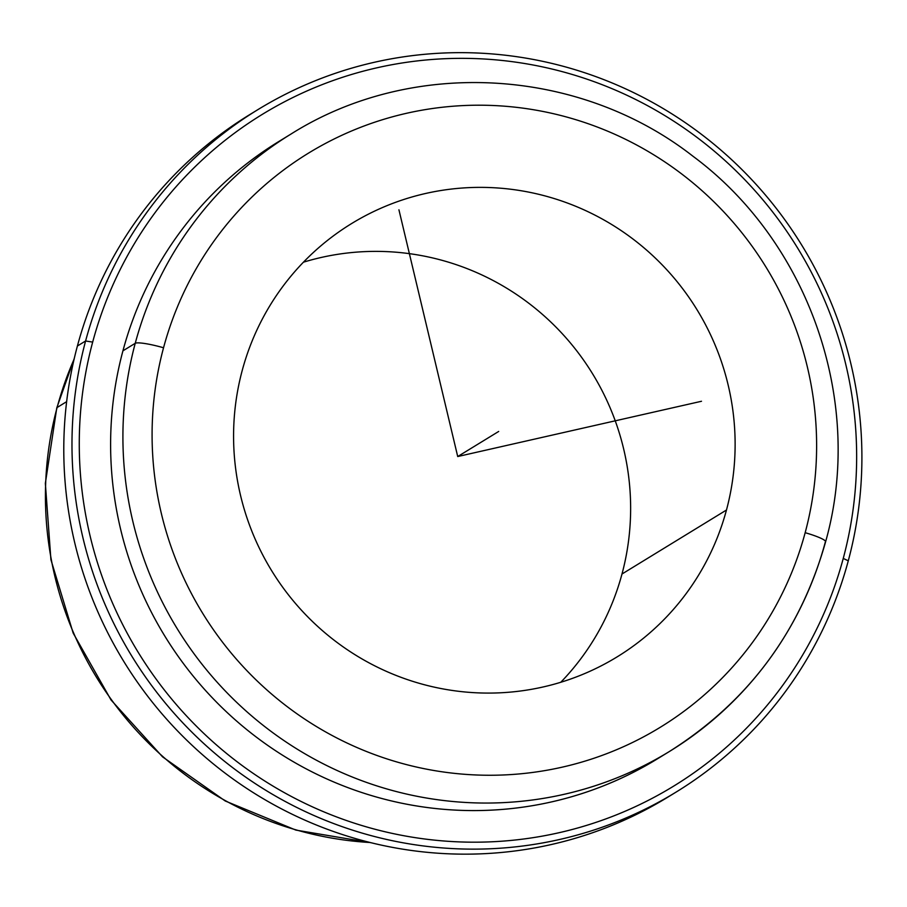 <?xml version="1.0" encoding="UTF-8"?>
<svg xmlns="http://www.w3.org/2000/svg" width="907" height="907" viewBox="0 0 907 907"><rect width="100%" height="100%" fill="white"/><g stroke="black" fill="none" stroke-linecap="round" stroke-linejoin="round"><path stroke-width="1.36" d="M726.473 510.017A254.096 249.516 -121.5 0 1 617.077 656.906A254.096 249.516 -121.5 0 1 334.944 640.841A254.096 249.516 -121.5 0 1 242.226 370.441A254.096 249.516 58.5 0 0 419.057 683.266A254.096 249.516 58.5 0 0 726.473 510.017A254.096 249.516 58.5 0 0 549.642 197.193A254.096 249.516 58.5 0 0 242.226 370.441A254.096 249.516 -121.5 0 1 351.621 223.553A254.096 249.516 -121.5 0 1 633.755 239.618A254.096 249.516 -121.5 0 1 726.473 510.017L621.987 574.018L726.473 510.017M560.775 682.268A254.096 249.516 58.5 0 0 621.987 574.018A254.096 249.516 -121.5 0 1 560.775 682.268M303.448 262.191A254.096 249.516 -121.5 0 1 553.043 324.196A254.096 249.516 -121.5 0 1 621.987 574.018A254.096 249.516 58.5 0 0 553.043 324.196A254.096 249.516 58.5 0 0 303.448 262.191M74.283 358.412L56.778 407.901A25.407 3.515 15 0 1 57.107 407.515A343.027 336.837 58.5 0 0 370.169 842.512A343.027 336.837 -121.5 0 1 57.107 407.515A25.407 3.515 -165 0 0 56.778 407.901L45.35 483.352L50.917 559.698L73.184 633.131L111.039 699.977L162.58 756.869L225.231 800.983L295.863 830.086L370.94 842.705M74.102 359.183A343.027 336.837 58.5 0 0 57.107 407.515A343.027 336.837 -121.5 0 1 74.102 359.183M66.642 401.665L57.107 407.515L66.642 401.665M253.813 112.162A400.202 392.98 58.5 0 0 77.401 346.009A400.202 392.98 58.5 0 0 225.378 773.354A400.202 392.98 58.5 0 0 671.872 794.645M675.976 792.162L667.79 797.174A400.202 392.98 -121.5 0 1 223.439 771.88A400.202 392.98 -121.5 0 1 77.401 346.009A400.202 392.98 -121.5 0 1 249.697 114.656L257.894 109.634A400.202 392.98 58.5 0 0 85.598 340.987L77.401 346.009L85.598 340.987A400.202 392.98 58.5 0 0 231.625 766.857A400.202 392.98 58.5 0 0 675.976 792.162A400.202 392.98 58.5 0 0 848.283 560.809A400.202 392.98 58.5 0 0 702.245 134.939A400.202 392.98 58.5 0 0 257.894 109.634M85.598 340.987A400.202 392.98 -121.5 0 1 569.766 68.116A400.202 392.98 -121.5 0 1 848.283 560.809L843.249 558.429A393.853 386.745 58.5 0 0 569.165 73.569A393.853 386.745 58.5 0 0 92.673 342.098L85.598 340.987L92.673 342.098A393.853 386.745 58.5 0 0 366.757 826.969A393.853 386.745 58.5 0 0 843.249 558.429L848.283 560.809A400.202 392.98 -121.5 0 1 364.104 833.669A400.202 392.98 -121.5 0 1 85.598 340.987M92.673 342.098A393.853 386.745 -121.5 0 1 569.165 73.569A393.853 386.745 -121.5 0 1 843.249 558.429A393.853 386.745 -121.5 0 1 366.757 826.969A393.853 386.745 -121.5 0 1 92.673 342.098M278.823 141.503L291.113 133.975C411.948 57.765 578.972 67.129 693.05 156.299C809.679 242.725 864.824 402.969 825.608 541.796A25.407 3.515 15 0 0 805.167 532.692A336.678 330.602 -121.5 0 0 570.866 118.216A336.678 330.602 -121.5 0 0 163.543 347.766A336.678 330.602 58.5 0 0 397.844 762.243A336.678 330.602 58.5 0 0 805.167 532.692A336.678 330.602 -121.5 0 1 397.844 762.243A336.678 330.602 -121.5 0 1 163.543 347.766A25.407 3.515 15 0 0 135.234 343.3A362.086 355.555 -121.5 0 0 267.361 728.604A362.086 355.555 -121.5 0 0 669.389 751.506A362.086 355.555 58.5 0 0 825.279 542.182A25.407 3.515 -165 0 0 825.608 541.796A25.407 3.515 -165 0 0 805.167 532.692A336.678 330.602 58.5 0 0 570.866 118.216A336.678 330.602 58.5 0 0 163.543 347.766A25.407 3.515 -165 0 0 135.234 343.3A362.086 355.555 58.5 0 0 267.361 728.604A362.086 355.555 58.5 0 0 669.389 751.506L657.099 759.034A362.086 355.555 -121.5 0 1 255.06 736.133A362.086 355.555 -121.5 0 1 122.933 350.828L135.234 343.3A362.086 355.555 -121.5 0 1 291.113 133.975A362.086 355.555 58.5 0 0 135.234 343.3L122.933 350.828A362.086 355.555 -121.5 0 1 278.823 141.503A362.086 355.555 58.5 0 0 122.933 350.828A362.086 355.555 58.5 0 0 257.985 738.343A362.086 355.555 58.5 0 0 663.198 755.202M825.279 542.182A362.086 355.555 58.5 0 0 825.517 541.298M398.933 209.8L457.718 456.538L701.496 401.268M457.718 456.538L498.691 431.449M669.389 751.506C748.06 701.859 800.133 631.964 825.608 541.796"/></g></svg>
